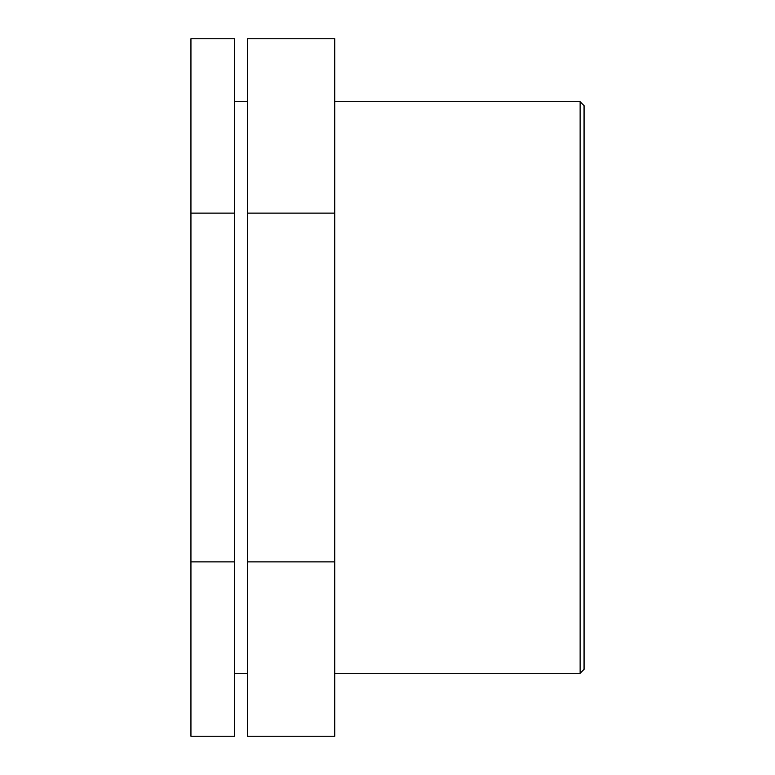 <?xml version="1.0" encoding="UTF-8"?>
<svg xmlns="http://www.w3.org/2000/svg" width="775" height="775" viewBox="0 0 775 775"><rect width="100%" height="100%" fill="white"/><g stroke="black" fill="none" stroke-linecap="round" stroke-linejoin="round"><path stroke-width="1.16" d="M234.622 561.875L234.622 38.75L190.941 38.75L190.941 736.25L234.622 736.25L234.622 561.875L190.941 561.875M234.622 213.125L190.941 213.125M334.761 561.875L334.761 38.75L247.409 38.75L247.409 736.25L334.761 736.25L334.761 561.875L247.409 561.875M334.761 213.125L247.409 213.125M580.126 387.5L580.126 673.291L584.059 669.358L584.059 105.642L580.126 101.709L580.126 387.5M334.761 673.291L580.126 673.291M334.761 101.709L580.126 101.709M234.622 673.291L247.409 673.291M234.622 101.709L247.409 101.709"/></g></svg>
